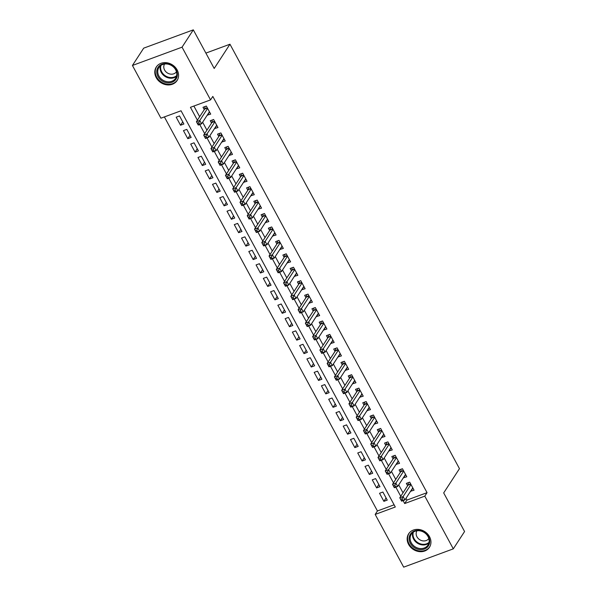 <?xml version="1.0" encoding="UTF-8"?>
<svg xmlns="http://www.w3.org/2000/svg" width="597" height="597" viewBox="0 0 597 597"><rect width="100%" height="100%" fill="white"/><g stroke="black" fill="none" stroke-linecap="round" stroke-linejoin="round"><path stroke-width="0.9" d="M177.137 69.924A12.403 10.597 33 0 1 177.078 80.543A12.403 10.597 33 0 1 166.615 84.826A12.403 10.597 33 0 1 156.22 77.64A12.403 10.597 33 0 1 156.28 67.021A12.403 10.597 33 0 1 166.742 62.745A12.403 10.597 33 0 1 177.137 69.924M429.512 536.681A12.403 10.597 33 0 1 429.452 547.3A12.403 10.597 33 0 1 418.99 551.576A12.403 10.597 33 0 1 408.594 544.397A12.403 10.597 33 0 1 408.654 533.778A12.403 10.597 33 0 1 419.116 529.494A12.403 10.597 33 0 1 429.512 536.681M132.43 65.469L143.698 48.148L193.316 29.85L214.196 68.468L229.964 44.215L459.466 468.667L443.69 492.913L464.57 531.531L453.302 548.852L403.684 567.15L375.185 514.427L395.296 507.01L181.048 110.773L160.936 118.191L132.43 65.469L182.048 47.17L210.554 99.893L190.436 107.311L197.406 120.198M164.376 116.922L377.438 510.965L375.185 514.427M207.241 115.139L210.711 114.117L206.353 106.057L202.995 107.296L204.271 109.647M214.502 128.571L217.972 127.549L213.614 119.49L210.263 120.728L211.532 123.079M221.763 142.004L225.233 140.982L220.875 132.922L217.524 134.153L218.793 136.504M229.032 155.436L232.494 154.414L228.136 146.355L224.785 147.586L226.054 149.937M236.293 168.869L239.755 167.847L235.405 159.787L232.046 161.018L233.323 163.369M243.554 182.301L247.024 181.272L242.666 173.212L239.315 174.451L240.584 176.802M250.815 195.734L254.285 194.704L249.927 186.645L246.576 187.883L247.845 190.234M258.083 209.166L261.546 208.137L257.188 200.077L253.837 201.316L255.106 203.667M265.344 222.599L268.807 221.569L264.449 213.51L261.098 214.748L262.367 217.099M272.605 236.024L276.075 235.002L271.717 226.942L268.359 228.181L269.635 230.532M279.866 249.456L283.336 248.434L278.978 240.375L275.627 241.613L276.896 243.964M287.127 262.889L290.597 261.867L286.239 253.807L282.888 255.046L284.157 257.397M294.396 276.321L297.858 275.299L293.5 267.24L290.149 268.478L291.418 270.829M301.657 289.754L305.119 288.732L300.761 280.672L297.41 281.903L298.679 284.254M308.918 303.186L312.388 302.164L308.03 294.105L304.671 295.336L305.948 297.687M316.179 316.619L319.649 315.597L315.291 307.537L311.94 308.768L313.209 311.119M323.44 330.051L326.91 329.022L322.552 320.97L319.201 322.201L320.47 324.552M330.708 343.484L334.171 342.454L329.813 334.395L326.462 335.633L327.731 337.984M337.969 356.916L341.432 355.887L337.074 347.827L333.723 349.066L334.999 351.417M345.23 370.349L348.7 369.319L344.342 361.26L340.984 362.498L342.26 364.849M352.491 383.774L355.961 382.752L351.603 374.692L348.252 375.931L349.521 378.282M359.752 397.206L363.222 396.184L358.864 388.125L355.513 389.363L356.782 391.714M367.021 410.639L370.483 409.617L366.125 401.557L362.775 402.796L364.043 405.147M374.282 424.071L377.744 423.049L373.394 414.99L370.036 416.228L371.312 418.579M381.543 437.504L385.013 436.482L380.655 428.422L377.297 429.661L378.573 432.004M388.804 450.936L392.274 449.914L387.916 441.855L384.565 443.086L385.834 445.437M396.065 464.369L399.535 463.347L395.177 455.287L391.826 456.518L393.095 458.869M403.333 477.801L406.796 476.772L402.438 468.72L399.087 469.951L400.356 472.302M386.087 497.958L383.886 501.338L379.528 493.279L382.886 492.04L387.244 500.099L383.886 501.338M378.819 484.525L376.625 487.906L372.267 479.846L375.617 478.607L379.976 486.667L376.625 487.906M371.558 471.1L369.364 474.473L365.006 466.414L368.356 465.175L372.715 473.234L369.364 474.473M364.297 457.668L362.103 461.041L357.745 452.981L361.095 451.742L365.454 459.802L362.103 461.041M357.036 444.235L354.842 447.608L350.484 439.549L353.834 438.31L358.193 446.369L354.842 447.608M349.775 430.803L347.573 434.176L343.215 426.116L346.573 424.877L350.932 432.937L347.573 434.176M342.506 417.37L340.312 420.743L335.954 412.684L339.305 411.452L343.663 419.512L340.312 420.743M335.245 403.938L333.051 407.311L328.693 399.251L332.044 398.02L336.402 406.079L333.051 407.311M327.984 390.505L325.79 393.878L321.432 385.819L324.783 384.587L329.141 392.647L325.79 393.878M320.723 377.073L318.522 380.446L314.171 372.394L317.522 371.155L321.88 379.214L318.522 380.446M313.462 363.64L311.261 367.021L306.903 358.961L310.261 357.722L314.619 365.782L311.261 367.021M306.194 350.208L304 353.588L299.642 345.529L302.992 344.29L307.351 352.349L304 353.588M298.933 336.775L296.739 340.156L292.381 332.096L295.731 330.857L300.09 338.917L296.739 340.156M291.672 323.343L289.478 326.723L285.12 318.664L288.47 317.425L292.828 325.484L289.478 326.723M284.411 309.918L282.209 313.291L277.859 305.231L281.209 303.992L285.567 312.052L282.209 313.291M277.142 296.485L274.948 299.858L270.59 291.799L273.948 290.56L278.299 298.619L274.948 299.858M269.881 283.053L267.687 286.426L263.329 278.366L266.68 277.127L271.038 285.187L267.687 286.426M262.62 269.62L260.426 272.993L256.068 264.934L259.419 263.702L263.777 271.754L260.426 272.993M255.359 256.188L253.165 259.561L248.807 251.501L252.158 250.27L256.516 258.329L253.165 259.561M248.098 242.755L245.897 246.128L241.539 238.069L244.897 236.837L249.255 244.897L245.897 246.128M240.83 229.323L238.636 232.696L234.278 224.636L237.628 223.405L241.986 231.464L238.636 232.696M233.569 215.89L231.375 219.271L227.017 211.211L230.367 209.972L234.725 218.032L231.375 219.271M226.308 202.458L224.114 205.838L219.756 197.779L223.106 196.54L227.464 204.599L224.114 205.838M219.047 189.025L216.853 192.406L212.495 184.346L215.845 183.107L220.203 191.167L216.853 192.406M211.786 175.593L209.584 178.973L205.226 170.914L208.584 169.675L212.942 177.734L209.584 178.973M204.517 162.168L202.323 165.541L197.965 157.481L201.316 156.242L205.674 164.302L202.323 165.541M197.256 148.735L195.062 152.108L190.704 144.049L194.055 142.81L198.413 150.869L195.062 152.108M189.995 135.303L187.801 138.676L183.443 130.616L186.794 129.377L191.152 137.437L187.801 138.676M377.438 510.965L394.11 504.816M183.891 124.004L179.533 115.945L176.182 117.184L180.54 125.243L183.891 124.004M405.982 498.323L406.938 500.085L427.049 492.667L212.808 96.423L210.554 99.893M193.876 106.042L199.659 116.728M202.629 122.228L206.92 130.161M209.89 135.661L214.181 143.593M217.159 149.093L221.442 157.026M224.42 162.526L228.711 170.458M231.681 175.958L235.972 183.891M238.942 189.391L243.233 197.323M246.203 202.823L250.494 210.756M253.471 216.248L257.762 224.188M260.732 229.681L265.023 237.621M267.993 243.113L272.284 251.053M275.254 256.546L279.545 264.486M282.515 269.978L286.806 277.911M289.784 283.411L294.075 291.343M297.045 296.843L301.336 304.776M304.306 310.276L308.597 318.208M311.567 323.708L315.858 331.641M318.828 337.141L323.119 345.073M326.096 350.573L330.387 358.506M333.357 364.006L337.648 371.938M340.618 377.431L344.909 385.371M347.879 390.863L352.17 398.803M355.148 404.296L359.431 412.236M362.409 417.728L366.7 425.661M369.67 431.161L373.961 439.093M376.931 444.593L381.222 452.526M384.192 458.026L388.483 465.958M391.46 471.458L395.744 479.391M398.721 484.891L403.012 492.823M410.594 491.234L414.057 490.204L409.706 482.145L406.348 483.383L407.624 485.734M229.964 44.215L205.883 53.103M193.316 29.85L182.048 47.17M427.049 492.667L424.795 496.129L453.302 548.852M403.087 500.599L404.684 503.547L424.795 496.129M199.734 124.504L204.667 133.631M206.995 137.937L211.928 147.056M214.263 151.369L219.189 160.489M221.524 164.802L226.457 173.921M228.785 178.234L233.718 187.354M236.046 191.667L240.979 200.786M243.307 205.099L248.24 214.219M250.576 218.532L255.509 227.651M257.837 231.964L262.77 241.084M265.098 245.389L270.031 254.516M272.359 258.822L277.292 267.949M279.62 272.254L284.553 281.381M286.888 285.687L291.821 294.814M294.149 299.119L299.082 308.239M301.41 312.552L306.343 321.671M308.671 325.984L313.604 335.104M315.932 339.417L320.865 348.536M323.201 352.849L328.134 361.969M330.462 366.282L335.395 375.401M337.723 379.714L342.656 388.834M344.984 393.139L349.917 402.266M352.252 406.572L357.178 415.699M359.513 420.004L364.446 429.131M366.774 433.437L371.707 442.564M374.035 446.869L378.968 455.989M381.296 460.302L386.229 469.421M388.565 473.734L393.498 482.854M395.826 487.167L400.759 496.286M406.938 500.085L404.684 503.547M412.9 488.07L410.706 491.443M182.734 121.87L180.54 125.243M405.639 474.637L403.445 478.01M398.378 461.205L396.184 464.578M391.117 447.772L388.923 451.145M383.856 434.34L381.655 437.713M376.588 420.907L374.394 424.288M369.327 407.475L367.133 410.855M362.066 394.042L359.872 397.423M354.805 380.61L352.611 383.99M347.544 367.185L345.342 370.558M340.275 353.752L338.081 357.125M333.014 340.32L330.82 343.693M325.753 326.887L323.559 330.26M318.492 313.455L316.298 316.828M311.231 300.022L309.03 303.395M303.963 286.59L301.769 289.963M296.702 273.157L294.508 276.538M289.441 259.725L287.247 263.105M282.18 246.292L279.978 249.673M274.918 232.86L272.717 236.24M267.65 219.435L265.456 222.808M260.389 206.002L258.195 209.375M253.128 192.57L250.934 195.943M245.867 179.137L243.666 182.51M238.599 165.705L236.405 169.078M231.337 152.272L229.144 155.645M224.076 138.84L221.883 142.213M216.815 125.407L214.621 128.78M209.554 111.975L207.353 115.355M402.087 498.831L400.744 499.331L401.468 500.674L402.811 500.174L402.087 498.831L403.132 496.555L404.945 499.913L401.594 501.152L399.781 497.794L403.132 496.555L410.975 484.495M412.788 487.853L404.945 499.913L402.811 500.174M400.744 499.331L399.781 497.794L407.982 485.182A1.59 0.694 69.8 0 0 408.094 484.824L408.378 482.637M401.468 500.674L401.594 501.152M428.467 536.643A10.731 9.171 33 0 1 424.318 549.053A10.731 9.171 33 0 1 410.363 543.322A10.731 9.171 33 0 1 414.512 530.92A10.731 9.171 33 0 1 428.467 536.643M411.258 542.733A9.94 8.492 -147 0 0 419.587 548.486A9.94 8.492 -147 0 0 427.967 545.061A9.94 8.492 -147 0 0 428.019 536.546A9.94 8.492 -147 0 0 419.691 530.793A9.94 8.492 -147 0 0 411.311 534.218A9.94 8.492 -147 0 0 411.258 542.733M416.96 530.778A7.074 6.045 -147 0 0 416.96 536.778A7.074 6.045 -147 0 0 422.855 540.875A7.074 6.045 -147 0 0 428.825 538.501M409.52 532.651A12.321 10.53 -147 0 0 409.087 533.263A12.321 10.53 -147 0 0 409.02 543.815A12.321 10.53 -147 0 0 419.348 550.956A12.321 10.53 -147 0 0 429.743 546.703A12.321 10.53 -147 0 0 430.131 546.054M175.809 79.408A10.731 9.171 33 0 1 161.653 80.655A10.731 9.171 33 0 1 158.265 67.043A10.731 9.171 33 0 1 172.429 65.804A10.731 9.171 33 0 1 175.809 79.408M159.145 67.155A9.94 8.492 -147 0 0 158.936 67.461A9.94 8.492 -147 0 0 162.451 79.879A9.94 8.492 -147 0 0 175.384 78.603A9.94 8.492 -147 0 0 175.593 78.304A9.94 8.492 -147 0 0 172.078 65.886A9.94 8.492 -147 0 0 159.145 67.155M164.585 64.028A7.074 6.045 -147 0 0 167.167 72.827A7.074 6.045 -147 0 0 176.339 71.901A7.074 6.045 -147 0 0 176.451 71.744M157.145 65.894A12.321 10.53 -147 0 0 156.966 66.133A12.321 10.53 -147 0 0 156.713 66.506A12.321 10.53 -147 0 0 161.078 81.908A12.321 10.53 -147 0 0 177.108 80.326A12.321 10.53 -147 0 0 177.369 79.946A12.321 10.53 -147 0 0 177.757 79.297M394.818 485.398L393.483 485.898L394.207 487.242L395.55 486.742L394.818 485.398L395.871 483.122L397.684 486.48L394.333 487.719L392.52 484.361L395.871 483.122L403.714 471.07M405.527 474.428L397.684 486.48L395.55 486.742M393.483 485.898L392.52 484.361L400.721 471.749A1.59 0.694 69.8 0 0 400.833 471.391L401.117 469.205M394.207 487.242L394.333 487.719M387.557 471.966L386.222 472.466L386.946 473.809L388.289 473.309L387.557 471.966L388.61 469.69L390.423 473.048L387.072 474.287L385.252 470.929L388.61 469.69L396.445 457.638M398.266 460.996L390.423 473.048L388.289 473.309M386.222 472.466L385.252 470.929L393.46 458.317A1.59 0.694 69.8 0 0 393.572 457.959L393.856 455.772M386.946 473.809L387.072 474.287M380.296 458.541L378.953 459.033L379.685 460.377L381.02 459.877L380.296 458.541L381.341 456.257L383.162 459.615L379.804 460.854L377.991 457.496L381.341 456.257L389.184 444.205M391.005 447.563L383.162 459.615L381.02 459.877M378.953 459.033L377.991 457.496L386.192 444.884A1.59 0.694 69.8 0 0 386.311 444.526L386.595 442.34M379.685 460.377L379.804 460.854M373.035 445.108L371.692 445.601L372.416 446.944L373.759 446.452L373.035 445.108L374.08 442.825L375.894 446.183L372.543 447.422L370.73 444.064L374.08 442.825L381.923 430.773M383.737 434.131L375.894 446.183L373.759 446.452M371.692 445.601L370.73 444.064L378.931 431.452A1.59 0.694 69.8 0 0 379.05 431.101L379.326 428.907M372.416 446.944L372.543 447.422M365.774 431.676L364.431 432.168L365.155 433.512L366.498 433.019L365.774 431.676L366.819 429.392L368.633 432.75L365.282 433.989L363.469 430.631L366.819 429.392L374.662 417.34M376.476 420.698L368.633 432.75L366.498 433.019M364.431 432.168L363.469 430.631L371.67 418.019A1.59 0.694 69.8 0 0 371.782 417.669L372.065 415.475M365.155 433.512L365.282 433.989M358.506 418.243L357.17 418.736L357.894 420.079L359.237 419.587L358.506 418.243L359.558 415.96L361.372 419.318L358.021 420.557L356.2 417.199L359.558 415.96L367.401 403.908M369.215 407.266L361.372 419.318L359.237 419.587M357.17 418.736L356.2 417.199L364.409 404.587A1.59 0.694 69.8 0 0 364.521 404.236L364.804 402.042M357.894 420.079L358.021 420.557M351.245 404.811L349.909 405.303L350.633 406.647L351.976 406.154L351.245 404.811L352.297 402.527L354.111 405.885L350.76 407.124L348.939 403.766L352.297 402.527L360.133 390.475M361.954 393.833L354.111 405.885L351.976 406.154M349.909 405.303L348.939 403.766L357.14 391.154A1.59 0.694 69.8 0 0 357.26 390.804L357.543 388.617M350.633 406.647L350.76 407.124M343.984 391.378L342.641 391.871L343.372 393.214L344.708 392.722L343.984 391.378L345.029 389.102L346.85 392.46L343.491 393.692L341.678 390.334L345.029 389.102L352.872 377.043M354.685 380.401L346.85 392.46L344.708 392.722M342.641 391.871L341.678 390.334L349.879 377.729A1.59 0.694 69.8 0 0 349.999 377.371L350.275 375.185M343.372 393.214L343.491 393.692M336.723 377.946L335.38 378.438L336.104 379.782L337.447 379.289L336.723 377.946L337.768 375.67L339.581 379.028L336.23 380.259L334.417 376.901L337.768 375.67L345.611 363.61M347.424 366.968L339.581 379.028L337.447 379.289M335.38 378.438L334.417 376.901L342.618 364.297A1.59 0.694 69.8 0 0 342.738 363.939L343.014 361.752M336.104 379.782L336.23 380.259M329.462 364.513L328.119 365.006L328.843 366.349L330.186 365.857L329.462 364.513L330.507 362.237L332.32 365.595L328.969 366.827L327.156 363.469L330.507 362.237L338.35 350.178M340.163 353.536L332.32 365.595L330.186 365.857M328.119 365.006L327.156 363.469L335.357 350.864A1.59 0.694 69.8 0 0 335.469 350.506L335.753 348.32M328.843 366.349L328.969 366.827M322.193 351.081L320.858 351.573L321.582 352.917L322.925 352.424L322.193 351.081L323.246 348.805L325.059 352.163L321.708 353.394L319.888 350.043L323.246 348.805L331.089 336.745M332.902 340.103L325.059 352.163L322.925 352.424M320.858 351.573L319.888 350.043L328.096 337.432A1.59 0.694 69.8 0 0 328.208 337.074L328.492 334.887M321.582 352.917L321.708 353.394M314.932 337.648L313.589 338.148L314.32 339.492L315.656 338.992L314.932 337.648L315.977 335.372L317.798 338.73L314.447 339.969L312.627 336.611L315.977 335.372L323.82 323.313M325.641 326.671L317.798 338.73L315.656 338.992M313.589 338.148L312.627 336.611L320.828 323.999A1.59 0.694 69.8 0 0 320.947 323.641L321.231 321.455M314.32 339.492L314.447 339.969M307.671 324.216L306.328 324.716L307.059 326.059L308.395 325.559L307.671 324.216L308.716 321.94L310.537 325.298L307.179 326.537L305.365 323.178L308.716 321.94L316.559 309.888M318.373 313.246L310.537 325.298L308.395 325.559M306.328 324.716L305.365 323.178L313.567 310.567A1.59 0.694 69.8 0 0 313.686 310.209L313.962 308.022M307.059 326.059L307.179 326.537M300.41 310.783L299.067 311.283L299.791 312.627L301.134 312.127L300.41 310.783L301.455 308.507L303.269 311.865L299.918 313.104L298.104 309.746L301.455 308.507L309.298 296.455M311.112 299.813L303.269 311.865L301.134 312.127M299.067 311.283L298.104 309.746L306.306 297.134A1.59 0.694 69.8 0 0 306.425 296.776L306.701 294.59M299.791 312.627L299.918 313.104M293.149 297.358L291.806 297.851L292.53 299.194L293.873 298.701L293.149 297.358L294.194 295.075L296.008 298.433L292.657 299.672L290.843 296.313L294.194 295.075L302.037 283.023M303.851 286.381L296.008 298.433L293.873 298.701M291.806 297.851L290.843 296.313L299.045 283.702A1.59 0.694 69.8 0 0 299.157 283.351L299.44 281.157M292.53 299.194L292.657 299.672M285.881 283.926L284.545 284.418L285.269 285.762L286.612 285.269L285.881 283.926L286.933 281.642L288.747 285L285.396 286.239L283.575 282.881L286.933 281.642L294.776 269.59M296.59 272.948L288.747 285L286.612 285.269M284.545 284.418L283.575 282.881L291.784 270.269A1.59 0.694 69.8 0 0 291.896 269.919L292.179 267.725M285.269 285.762L285.396 286.239M278.62 270.493L277.277 270.986L278.008 272.329L279.344 271.836L278.62 270.493L279.665 268.21L281.486 271.568L278.127 272.807L276.314 269.448L279.665 268.21L287.508 256.158M289.329 259.516L281.486 271.568L279.344 271.836M277.277 270.986L276.314 269.448L284.515 256.837A1.59 0.694 69.8 0 0 284.635 256.486L284.918 254.292M278.008 272.329L278.127 272.807M271.359 257.061L270.016 257.553L270.747 258.897L272.083 258.404L271.359 257.061L272.404 254.777L274.224 258.135L270.866 259.374L269.053 256.016L272.404 254.777L280.247 242.725M282.06 246.083L274.224 258.135L272.083 258.404M270.016 257.553L269.053 256.016L277.254 243.404A1.59 0.694 69.8 0 0 277.374 243.054L277.65 240.86M270.747 258.897L270.866 259.374M264.098 243.628L262.755 244.121L263.478 245.464L264.822 244.971L264.098 243.628L265.143 241.352L266.956 244.703L263.605 245.942L261.792 242.583L265.143 241.352L272.986 229.293M274.799 232.651L266.956 244.703L264.822 244.971M262.755 244.121L261.792 242.583L269.993 229.979A1.59 0.694 69.8 0 0 270.105 229.621L270.389 227.435M263.478 245.464L263.605 245.942M256.837 230.196L255.494 230.688L256.217 232.032L257.561 231.539L256.837 230.196L257.882 227.92L259.695 231.278L256.344 232.509L254.531 229.151L257.882 227.92L265.725 215.86M267.538 219.218L259.695 231.278L257.561 231.539M255.494 230.688L254.531 229.151L262.732 216.547A1.59 0.694 69.8 0 0 262.844 216.189L263.128 214.002M256.217 232.032L256.344 232.509M249.568 216.763L248.233 217.256L248.956 218.599L250.3 218.106L249.568 216.763L250.621 214.487L252.434 217.845L249.083 219.077L247.262 215.718L250.621 214.487L258.456 202.428M260.277 205.786L252.434 217.845L250.3 218.106M248.233 217.256L247.262 215.718L255.471 203.114A1.59 0.694 69.8 0 0 255.583 202.756L255.867 200.57M248.956 218.599L249.083 219.077M242.307 203.331L240.964 203.823L241.695 205.167L243.031 204.674L242.307 203.331L243.352 201.055L245.173 204.413L241.815 205.644L240.001 202.286L243.352 201.055L251.195 188.995M253.016 192.353L245.173 204.413L243.031 204.674M240.964 203.823L240.001 202.286L248.203 189.682A1.59 0.694 69.8 0 0 248.322 189.324L248.606 187.137M241.695 205.167L241.815 205.644M235.046 189.898L233.703 190.398L234.434 191.741L235.77 191.241L235.046 189.898L236.091 187.622L237.904 190.98L234.554 192.219L232.74 188.861L236.091 187.622L243.934 175.563M245.748 178.921L237.904 190.98L235.77 191.241M233.703 190.398L232.74 188.861L240.942 176.249A1.59 0.694 69.8 0 0 241.061 175.891L241.337 173.705M234.434 191.741L234.554 192.219M227.785 176.466L226.442 176.966L227.166 178.309L228.509 177.809L227.785 176.466L228.83 174.19L230.643 177.548L227.293 178.787L225.479 175.428L228.83 174.19L236.673 162.138M238.487 165.496L230.643 177.548L228.509 177.809M226.442 176.966L225.479 175.428L233.681 162.817A1.59 0.694 69.8 0 0 233.793 162.459L234.076 160.272M227.166 178.309L227.293 178.787M220.517 163.033L219.181 163.533L219.905 164.876L221.248 164.376L220.517 163.033L221.569 160.757L223.382 164.115L220.032 165.354L218.218 161.996L221.569 160.757L229.412 148.705M231.226 152.063L223.382 164.115L221.248 164.376M219.181 163.533L218.218 161.996L226.42 149.384A1.59 0.694 69.8 0 0 226.532 149.026L226.815 146.84M219.905 164.876L220.032 165.354M213.256 149.608L211.92 150.101L212.644 151.444L213.987 150.951L213.256 149.608L214.308 147.325L216.121 150.683L212.771 151.922L210.95 148.563L214.308 147.325L222.144 135.273M223.965 138.631L216.121 150.683L213.987 150.951M211.92 150.101L210.95 148.563L219.159 135.952A1.59 0.694 69.8 0 0 219.271 135.594L219.554 133.407M212.644 151.444L212.771 151.922M205.995 136.176L204.652 136.668L205.383 138.011L206.719 137.519L205.995 136.176L207.04 133.892L208.86 137.25L205.502 138.489L203.689 135.131L207.04 133.892L214.883 121.84M216.704 125.198L208.86 137.25L206.719 137.519M204.652 136.668L203.689 135.131L211.89 122.519A1.59 0.694 69.8 0 0 212.01 122.169L212.286 119.975M205.383 138.011L205.502 138.489M198.734 122.743L197.391 123.236L198.114 124.579L199.458 124.086L198.734 122.743L199.779 120.46L201.592 123.818L198.241 125.057L196.428 121.698L199.779 120.46L207.622 108.408M209.435 111.766L201.592 123.818L199.458 124.086M197.391 123.236L196.428 121.698L204.629 109.087A1.59 0.694 69.8 0 0 204.749 108.736L205.025 106.542M198.114 124.579L198.241 125.057M410.781 484.145L407.982 485.182M410.639 483.883L408.094 484.824M428.87 543.076A9.94 8.492 33 0 1 413.609 539.121A9.94 8.492 33 0 1 412.758 532.591M413.348 532.143A9.612 8.209 -147 0 0 414.102 538.673A9.612 8.209 -147 0 0 429.042 542.352M176.496 76.319A9.94 8.492 33 0 1 164.981 76.386A9.94 8.492 33 0 1 160.377 65.834M160.974 65.386A9.612 8.209 -147 0 0 165.362 75.812A9.612 8.209 -147 0 0 176.667 75.595M403.52 470.712L400.721 471.749M403.378 470.451L400.833 471.391M396.259 457.287L393.46 458.317M396.117 457.026L393.572 457.959M388.998 443.855L386.192 444.884M388.856 443.593L386.311 444.526M381.737 430.422L378.931 431.452M381.595 430.161L379.05 431.101M374.468 416.99L371.67 418.019M374.326 416.728L371.782 417.669M367.207 403.557L364.409 404.587M367.065 403.296L364.521 404.236M359.946 390.125L357.14 391.154M359.804 389.863L357.26 390.804M352.685 376.692L349.879 377.729M352.543 376.431L349.999 377.371M345.424 363.26L342.618 364.297M345.282 362.998L342.738 363.939M338.156 349.827L335.357 350.864M338.014 349.566L335.469 350.506M330.895 336.395L328.096 337.432M330.753 336.133L328.208 337.074M323.634 322.962L320.828 323.999M323.492 322.701L320.947 323.641M316.373 309.537L313.567 310.567M316.231 309.276L313.686 310.209M309.104 296.105L306.306 297.134M308.97 295.843L306.425 296.776M301.843 282.672L299.045 283.702M301.701 282.411L299.157 283.351M294.582 269.24L291.784 270.269M294.44 268.978L291.896 269.919M287.321 255.807L284.515 256.837M287.179 255.546L284.635 256.486M280.06 242.375L277.254 243.404M279.918 242.113L277.374 243.054M272.792 228.942L269.993 229.979M272.657 228.681L270.105 229.621M265.531 215.51L262.732 216.547M265.389 215.248L262.844 216.189M258.27 202.077L255.471 203.114M258.128 201.816L255.583 202.756M251.009 188.645L248.203 189.682M250.867 188.383L248.322 189.324M243.748 175.212L240.942 176.249M243.606 174.951L241.061 175.891M236.479 161.78L233.681 162.817M236.337 161.526L233.793 162.459M229.218 148.355L226.42 149.384M229.076 148.093L226.532 149.026M221.957 134.922L219.159 135.952M221.815 134.661L219.271 135.594M214.696 121.49L211.89 122.519M214.554 121.228L212.01 122.169M207.435 108.057L204.629 109.087M207.293 107.796L204.749 108.736M409.087 533.263L409.378 532.815M429.743 546.703L430.034 546.255M177.369 79.946L177.66 79.498M156.713 66.506L157.004 66.058"/></g></svg>

